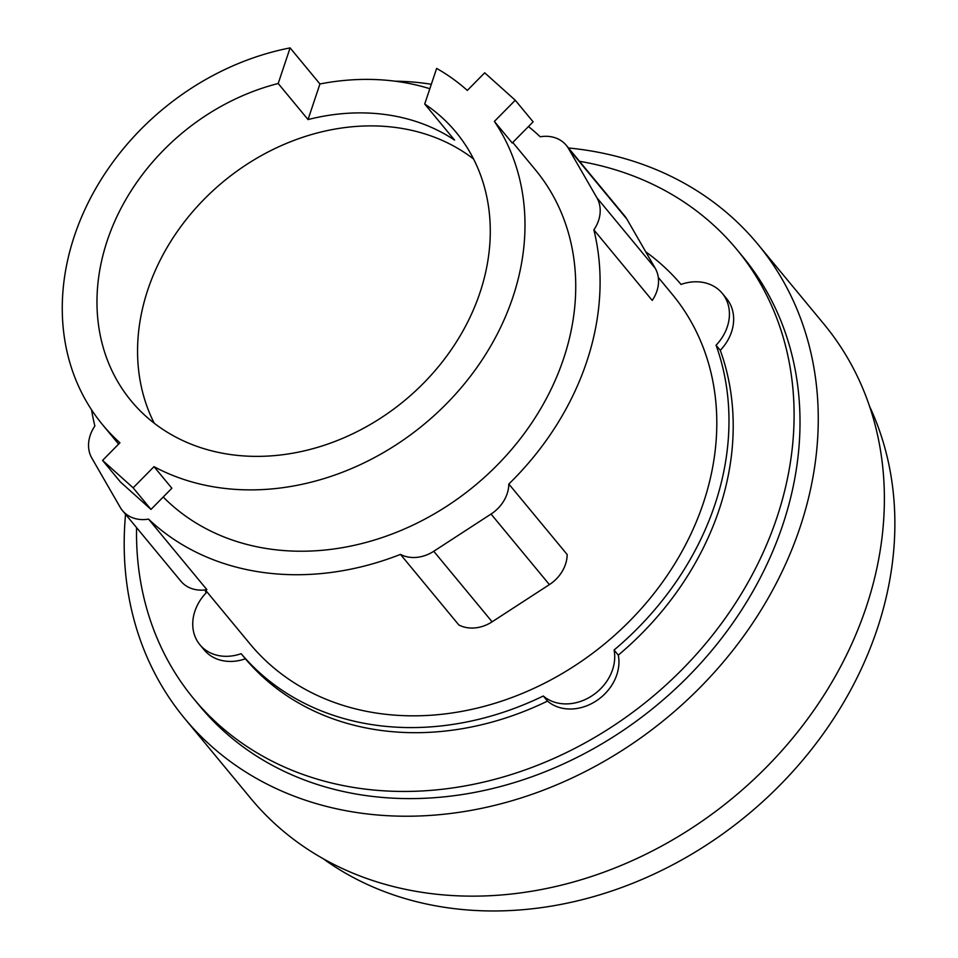 <?xml version="1.0" encoding="UTF-8"?>
<svg xmlns="http://www.w3.org/2000/svg" width="958" height="958" viewBox="0 0 958 958"><rect width="100%" height="100%" fill="white"/><g stroke="black" fill="none" stroke-linecap="round" stroke-linejoin="round"><path stroke-width="1.44" d="M473.611 159.052A210.796 173.961 -39.6 0 0 147.891 289.579A210.796 173.961 -39.6 0 0 154.238 423.22M154.01 466.654L171.865 488.233L150.993 509.416L133.138 487.826L154.01 466.654A247.99 204.653 -39.6 0 0 512.841 297.303A247.99 204.653 -39.6 0 0 494.376 121.415L512.231 143.005L533.115 121.822L515.26 100.243L484.688 72.808L467.312 90.423A247.99 204.653 -39.6 0 0 436.632 68.425L424.717 104.015A210.796 173.961 140.4 0 1 456.056 132.252A210.796 173.961 140.4 0 1 479.958 292.693A210.796 173.961 140.4 0 1 320.427 446.488A210.796 173.961 140.4 0 1 131.198 400.947A210.796 173.961 140.4 0 1 107.296 240.506A210.796 173.961 140.4 0 1 278.191 83.502L290.106 47.9L319.936 83.969A247.99 204.653 140.4 0 1 429.843 88.723M424.717 104.015L454.559 140.084A210.796 173.961 -39.6 0 0 308.033 119.57L278.191 83.502M150.993 509.416L120.421 481.982L102.566 460.391L133.138 487.826M494.376 121.415L515.26 100.243M319.936 83.969L308.033 119.57M290.106 47.9A247.99 204.653 -39.6 0 0 74.413 235.896A247.99 204.653 -39.6 0 0 102.53 424.657A247.99 204.653 -39.6 0 0 119.93 442.776L102.566 460.391M400.468 554.395L458.822 624.951A34.26 28.273 -39.6 0 0 492.113 621.814L549.401 584.608A34.26 28.273 -39.6 0 0 567.184 554.562L508.83 484.018A34.26 28.273 140.4 0 1 491.047 514.051L433.758 551.269A34.26 28.273 140.4 0 1 400.468 554.395A274.096 226.196 140.4 0 1 148.538 519.116L206.892 589.661A34.26 28.273 -39.6 0 1 180.834 581.135L122.48 510.59A34.26 28.273 140.4 0 1 120.229 507.357L91.86 458.152A34.26 28.273 140.4 0 1 94.878 426.035A274.096 226.196 140.4 0 1 91.537 409.773M593.864 229.86L652.218 300.405A34.26 28.273 -39.6 0 0 655.236 268.3L626.867 219.095A34.26 28.273 -39.6 0 0 624.616 215.861L566.262 145.305A34.26 28.273 140.4 0 1 568.513 148.538L596.882 197.755A34.26 28.273 140.4 0 1 593.864 229.86A274.096 226.196 140.4 0 1 586.667 361.885A274.096 226.196 140.4 0 1 508.83 484.018M512.769 142.455L535.462 169.889A247.99 204.653 140.4 0 1 563.591 358.651A247.99 204.653 140.4 0 1 384.182 536.875A247.99 204.653 140.4 0 1 163.219 497.01M322.858 858.512A362.675 299.291 -39.6 0 0 877.109 629.334A362.675 299.291 -39.6 0 0 869.553 406.324M148.538 519.116A34.26 28.273 140.4 0 1 122.48 510.59M528.469 126.54A274.096 226.196 140.4 0 1 540.204 136.778A34.26 28.273 140.4 0 1 566.262 145.305M395.007 81.191A274.096 226.196 140.4 0 1 431.328 84.292M658.314 277.449L672.288 294.346A274.096 226.196 140.4 0 1 703.376 502.986A274.096 226.196 140.4 0 1 495.933 702.968A274.096 226.196 140.4 0 1 249.87 643.752L205.323 589.9M125.558 514.314A371.979 306.967 -39.6 0 0 184.607 718.404L250.709 798.337A371.979 306.967 -39.6 0 0 584.631 878.69A371.979 306.967 -39.6 0 0 866.152 607.3A371.979 306.967 -39.6 0 0 823.976 324.163L757.862 244.242A371.979 306.967 -39.6 0 0 568.465 147.975M645.704 251.774A287.149 236.961 140.4 0 1 681.006 284.418A44.056 36.356 140.4 0 1 722.272 293.364A44.056 36.356 140.4 0 1 716.057 345.215A287.149 236.961 140.4 0 1 714.908 504.603A287.149 236.961 140.4 0 1 614.066 650.027A44.056 36.356 140.4 0 1 591.864 695.879A44.056 36.356 140.4 0 1 543.294 695.999A287.149 236.961 140.4 0 1 241.165 653.679A44.056 36.356 140.4 0 1 199.887 644.734A44.056 36.356 140.4 0 1 206.102 592.882A287.149 236.961 140.4 0 1 205.06 589.924M184.607 718.404A371.979 306.967 -39.6 0 0 518.518 798.768A371.979 306.967 -39.6 0 0 800.038 527.367A371.979 306.967 -39.6 0 0 757.862 244.242M614.066 650.027L618.293 655.128A44.056 36.356 140.4 0 1 596.104 700.993A44.056 36.356 140.4 0 1 547.521 701.1L543.294 695.999M722.272 293.364L726.499 298.477A44.056 36.356 140.4 0 1 720.284 350.329A287.149 236.961 140.4 0 1 719.135 509.716A287.149 236.961 140.4 0 1 618.293 655.128M720.284 350.329L716.057 345.215M241.165 653.679L245.392 658.793A44.056 36.356 140.4 0 1 204.114 649.847L199.887 644.734M547.521 701.1A287.149 236.961 140.4 0 1 245.392 658.793M579.482 161.291A352.412 290.825 140.4 0 1 736.87 249.547L742.785 256.708A352.412 290.825 140.4 0 1 782.746 524.948A352.412 290.825 140.4 0 1 516.039 782.063A352.412 290.825 140.4 0 1 199.671 705.938L193.756 698.777A352.412 290.825 140.4 0 1 136.575 527.63M736.87 249.547A352.412 290.825 140.4 0 1 776.83 517.787A352.412 290.825 140.4 0 1 510.111 774.914A352.412 290.825 140.4 0 1 193.756 698.777M491.047 514.051L549.401 584.608M433.758 551.269L492.113 621.814M568.513 148.538L626.867 219.095M596.882 197.755L655.236 268.3M118.612 444.105L102.53 424.657"/></g></svg>
